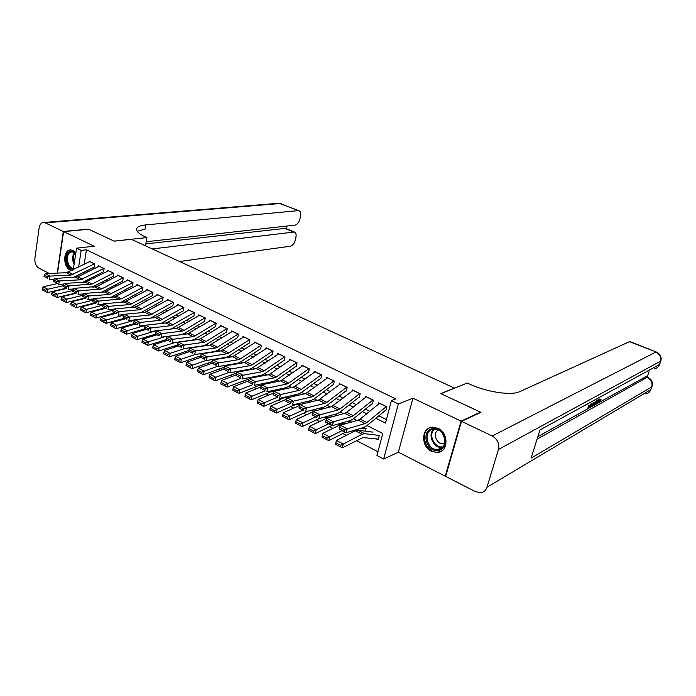<?xml version="1.0" encoding="UTF-8"?>
<svg xmlns="http://www.w3.org/2000/svg" width="696" height="696" viewBox="0 0 696 696"><rect width="100%" height="100%" fill="white"/><g stroke="black" fill="none" stroke-linecap="round" stroke-linejoin="round"><path stroke-width="1.04" d="M75.847 252.892L73.045 250.525L70.975 249.968C63.206 249.055 62.492 266.646 70.113 269.935L71.827 270.483M431.529 451.321L437.445 452.504C448.459 452.113 448.955 432.973 438.01 428.284L432.433 427.153C421.28 427.405 420.628 446.475 431.529 451.321M445.797 475.873L445.223 476.177L461.091 421.132L412.954 398.182L398.321 403.95L383.679 459.021L376.954 455.523L382.756 433.504L367.01 425.543M412.954 398.182L398.364 452.191L445.223 476.177M398.364 452.191L383.679 459.021M82.285 298.636L82.894 298.958M91.916 303.63L92.62 303.995M101.677 308.685L102.477 309.102M111.578 313.809L112.474 314.279M121.617 319.012L122.618 319.525M131.796 324.275L132.893 324.849M142.114 329.626L143.324 330.243M152.581 335.046L153.894 335.724M163.203 340.544L164.621 341.275M173.974 346.121L175.505 346.913M184.892 351.776L186.554 352.637M195.976 357.518L197.76 358.431M207.225 363.338L209.131 364.321M218.64 369.254L220.667 370.298M230.228 375.248L232.386 376.371M241.982 381.338L244.279 382.522M253.918 387.515L256.354 388.777M266.037 393.797L268.613 395.128M278.339 400.165L281.062 401.575M290.841 406.638L293.712 408.126M303.526 413.207L306.562 414.772M316.419 419.879L319.612 421.532M329.512 426.665L332.871 428.397M342.815 433.547L346.338 435.374M356.335 440.551L377.954 451.748M454.558 388.15L131.335 239.302L114.161 241.147L88.723 229.28L63.597 231.603L57.49 273.11M454.592 388.02L440.768 393.605L480.51 412.154L480.379 412.606M480.51 412.154L461.091 421.132M94.204 267.151L94.708 263.923L89.132 261.191L89.01 262M103.573 271.762L104.104 268.517L98.449 265.75L98.319 266.568M113.083 276.434L113.613 273.163L107.889 270.37L107.758 271.196M122.705 281.167L123.262 277.878L117.459 275.042L117.319 275.894M132.466 285.96L133.032 282.663L127.151 279.783L127.003 280.645M142.349 290.815L142.932 287.5L136.973 284.586L136.825 285.464M152.372 295.748L152.972 292.407L146.926 289.458L146.769 290.354M162.533 300.733L163.142 297.383L157.018 294.391L156.861 295.304M172.834 305.796L173.461 302.429L167.249 299.393L167.084 300.324M183.274 310.929L183.909 307.545L177.619 304.465L177.445 305.413M193.862 316.132L194.515 312.73L188.137 309.607L187.955 310.573M204.598 321.413L205.268 317.985L198.804 314.827L198.604 315.81M215.482 326.763L216.178 323.318L209.609 320.116L209.409 321.117M226.531 332.192L227.235 328.73L220.58 325.476L220.371 326.502M237.727 337.69L238.45 334.219L231.698 330.913L231.481 331.966M249.09 343.276L249.838 339.779L242.982 336.429L242.756 337.508M260.617 348.948L261.383 345.433L254.431 342.032L254.197 343.137M272.319 354.69L273.093 351.158L266.046 347.713L265.802 348.844M284.185 360.528L284.986 356.97L277.834 353.472L277.574 354.638M296.235 366.453L297.053 362.877L289.788 359.327L289.519 360.511M308.459 372.456L309.302 368.863L301.933 365.261L301.646 366.479M320.873 378.554L321.735 374.944L314.253 371.29L313.957 372.543M333.471 384.749L334.358 381.121L326.763 377.406L326.45 378.694M346.269 391.039L347.173 387.385L339.457 383.618L339.135 384.94M359.258 397.425L360.189 393.753L352.359 389.917L352.011 391.291M372.456 403.906L373.404 400.217L365.452 396.329L365.095 397.738M376.562 439.089L378.145 439.898L379.103 436.253M365.861 429.528L365.444 431.172M375.823 418.287L385.488 423.116L391.413 400.609L395.815 398.912L86.434 249.803L84.172 264.384M86.852 270.805L88.375 271.553M96.231 275.459L97.832 276.251M105.731 280.175L107.419 281.01M115.362 284.96L117.137 285.839M125.123 289.806L126.976 290.728M135.015 294.721L136.964 295.687M145.046 299.698L147.082 300.707M155.208 304.744L157.339 305.805M165.518 309.868L167.745 310.973M175.966 315.053L178.289 316.21M186.563 320.317L188.981 321.517M197.307 325.65L199.83 326.902M208.2 331.061L210.836 332.375M219.257 336.551L222.007 337.917M230.472 342.119L233.325 343.537M241.843 347.765L244.818 349.244M253.387 353.498L256.485 355.038M265.106 359.319L268.317 360.911M276.991 365.217L280.331 366.879M289.058 371.212L292.52 372.934M301.298 377.293L304.9 379.085M313.739 383.47L317.472 385.323M326.363 389.734L330.235 391.665M339.178 396.102L343.198 398.103M352.193 402.566L356.361 404.637M365.417 409.135L369.733 411.275M378.85 415.799L386.428 419.566M385.854 410.501L386.828 406.777L378.755 402.827L378.372 404.289M73.28 269.761L76.56 248.167L94.238 246.21L63.597 231.603M76.56 248.167L81.171 250.395L78.605 267.134M86.434 249.803L81.171 250.395M391.413 400.609L398.321 403.95M357.005 420.48L353.498 418.705M343.537 413.668L340.196 411.98M330.278 406.96L327.111 405.359M317.228 400.365L314.218 398.843M304.387 393.866L301.533 392.422M291.737 387.472L289.031 386.106M279.279 381.173L276.73 379.877M267.02 374.97L264.611 373.752M254.936 368.863L252.665 367.705M243.043 362.842L240.903 361.763M231.316 356.909L229.315 355.9M219.771 351.071L217.891 350.123M208.391 345.312L206.634 344.433M197.177 339.648L195.541 338.822M186.119 334.054L184.605 333.288M175.227 328.547L173.826 327.833M164.491 323.109L163.203 322.457M153.903 317.759L152.72 317.159M143.463 312.478L142.384 311.93M133.162 307.267L132.196 306.779M123.018 302.134L122.139 301.699M113.004 297.07L112.23 296.679M103.13 292.076L102.451 291.737M93.386 287.152L92.794 286.856M83.772 282.289L83.276 282.037M83.529 272.458L85.051 273.224M92.916 277.139L94.517 277.939M102.425 281.889L104.104 282.724M112.056 286.691L113.831 287.579M121.826 291.563L123.679 292.494M131.727 296.505L133.667 297.479M141.758 301.507L143.794 302.525M151.928 306.588L154.06 307.649M162.238 311.73L164.465 312.843M172.695 316.95L175.027 318.107M183.3 322.239L185.728 323.449M194.054 327.607L196.585 328.869M204.963 333.045L207.599 334.367M216.03 338.569L218.779 339.935M227.253 344.163L230.115 345.59M238.641 349.844L241.616 351.332M250.195 355.613L253.292 357.161M261.922 361.468L265.141 363.068M273.824 367.401L277.165 369.071M285.899 373.43L289.379 375.161M298.166 379.546L301.768 381.347M310.616 385.758L314.357 387.629M323.257 392.065L327.137 393.997M336.09 398.469L340.118 400.478M349.131 404.976L353.298 407.056M362.372 411.58L366.696 413.737M386.376 406.56L366.888 422.515L365.043 423.568L347.234 428.806L346.086 432.738L363.912 427.405L366.67 425.813L385.506 410.327M344.155 431.389L346.086 432.738L339.187 429.171L340.318 425.247L347.234 428.806L344.616 429.815L339.77 427.318L339.317 428.893L344.155 431.389L344.616 429.815M379.642 403.262L360.084 419.088L358.231 420.123L340.318 425.247L339.77 427.318M335.872 442.778L335.559 444.274L340.361 446.806L340.675 445.301L335.872 442.778L336.385 440.438L355.378 430.78L357.892 430.206L372.691 432.103M336.385 440.438L343.25 444.039L362.155 434.252L364.652 433.669L379.329 435.47M340.675 445.301L343.25 444.039L342.467 447.789L340.361 446.806M378.337 439.167L363.025 437.523L342.467 447.789M433.13 428.588C445.336 426.718 450.155 449.903 437.688 450.486C425.578 452.122 420.836 429.389 433.13 428.588M437.932 449.477L437.941 449.477C449.32 448.937 445.153 427.796 433.939 429.188L433.712 429.206C422.324 429.945 426.718 450.999 437.932 449.477M438.262 430.024C432.268 432.921 436.514 444.683 443.204 443.7L444.657 443.352M430.65 427.457C418.67 431.102 425.474 453.879 438.028 452.104L441.864 450.869M443.204 443.7L444.753 442.943M73.393 269.039C66.32 269.839 63.553 253.005 70.513 251.421C72.367 250.943 74.115 251.604 75.768 253.405M75.742 253.544L72.419 251.865L71.166 252.013C64.919 253.405 67.06 268.456 73.48 268.317L73.48 268.317M70.992 249.968L70.235 250.125C62.936 251.752 64.737 269.152 72.297 270.248M598.934 400.565L599.7 399.017M598.142 399.756L597.472 403.367L596.011 403.184L596.202 402.21M590.626 404.35L589.764 406.951L591.6 405.933L591.322 406.795L589.042 408.065L588.024 407.621L588.938 404.828M590.173 405.725L591.6 405.933M537.869 436.618L598.664 402.706M599.352 402.323L646.071 376.606M647.184 377.058L649.02 371.725M591.017 405.672L591.635 403.793M461.518 421.341L445.649 476.395L475.525 491.689L480.805 492.681C483.877 492.168 485.938 490.358 486.991 487.252L498.449 449.486C499.589 443.648 497.518 439.141 492.229 435.983L461.518 421.341L480.936 412.345L440.899 393.666L467.233 383.017L469.469 384.035C486.948 392.179 511.586 395.806 519.834 391.596L629.802 341.519M492.229 435.983L655.815 352.089C659.93 354.194 661.496 357.387 660.495 361.676L659.512 364.504L539.974 429.937L531.083 458.151L651.726 386.906L650.76 389.682C649.873 391.996 648.202 393.414 645.749 393.927M589.042 408.065L590.365 404.045M595.759 401.07L593.018 405.846L591.913 406.464L593.236 402.462M593.671 402.227L592.635 405.359L594.167 404.072L595.324 401.314M593.27 405.002L592.818 404.811M594.167 404.072L593.201 403.654M593.262 403.454L593.879 402.105M597.02 403.619L597.429 401.531L596.133 402.245L594.567 404.985L596.533 400.644M596.942 400.418L596.542 401.322L597.733 399.983M594.567 404.985L594.106 404.776M599.378 399.078L599.247 401.757L598.83 401.583M599.247 401.757L601.039 399.452L600.039 399.025M601.039 399.452L598.586 402.706L598.717 399.443M63.327 231.472L88.462 229.158L114.066 241.103L146.917 237.58L145.412 236.901C139.47 234.134 136.503 231.577 136.52 229.236C136.816 226.931 139.939 225.487 145.882 224.886L298.201 210.653L280.183 203.528L45.275 222.868L63.327 231.472L57.211 273.128M146.917 237.58L145.49 245.819M152.25 248.924L294.373 232.003C295.922 232.655 296.435 234.395 295.922 237.223L295.304 240.024C294.33 243.504 292.703 245.566 290.423 246.219L179.594 261.505M45.275 222.868L43.874 222.485C41.368 222.546 39.794 224.33 39.141 227.844L34.896 258.346C34.591 262.888 35.922 266.15 38.898 268.143L49.346 273.493M146.204 241.738L295.043 225.121C297.322 224.521 298.958 222.468 299.941 218.953L300.568 216.108C301.09 213.185 300.559 211.393 298.967 210.723L298.201 210.653M145.829 243.905L285.456 228.349M137.208 231.281L145.168 229.054L145.882 224.886M372.96 400L353.342 415.686L351.48 416.713L333.462 421.724L332.34 425.639L350.366 420.532L353.159 418.975L372.125 403.75M330.4 424.29L332.34 425.639L325.545 422.133L326.659 418.235L333.462 421.724L330.852 422.724L326.085 420.271L325.641 421.828L330.4 424.29L330.852 422.724M366.331 396.755L346.651 412.31L344.781 413.328L326.659 418.235L326.085 420.271M359.762 393.545L340.013 408.97L338.134 409.97L319.908 414.764L318.811 418.653L337.047 413.763L339.857 412.25L358.945 397.268M353.237 390.352L331.54 406.638L313.217 411.327L319.908 414.764L317.306 415.747L312.626 413.328L312.182 414.886L316.871 417.304L317.306 415.747M316.871 417.304L312.182 414.886M313.217 411.327L312.626 413.328M346.756 387.185L326.885 402.349L324.997 403.332L306.579 407.917L305.5 411.78L323.927 407.099L326.763 405.62L345.973 390.891M340.335 384.044L318.507 400.052L299.993 404.533L306.579 407.917L303.987 408.883L299.376 406.507L298.949 408.056L303.552 410.431L303.987 408.883M303.552 410.431L298.949 408.056M299.993 404.533L299.376 406.507M333.958 380.921L313.974 395.841L312.06 396.798L293.46 401.174L292.398 405.02L311.016 400.548L313.879 399.104L333.193 384.61M327.625 377.824L305.675 393.571L286.978 397.851L293.46 401.174L290.876 402.131L286.334 399.791L285.917 401.331L290.458 403.671L290.876 402.131M290.458 403.671L285.917 401.331M286.978 397.851L286.334 399.791M322.283 435.635L321.987 437.123L326.711 439.62L327.016 438.123L322.283 435.635L322.822 433.338L341.988 423.916L346.103 423.594M361.45 428.144L366.113 428.762M322.822 433.338L329.573 436.87L342.032 430.641M327.016 438.123L329.573 436.87L328.816 440.603L326.711 439.62M345.268 432.312L328.816 440.603M354.49 431.224L352.124 430.928M308.92 428.614L308.624 430.093L313.278 432.547L313.565 431.059L308.92 428.614L309.476 426.344L328.816 417.165L332.088 416.765M347.461 421.35L351.802 421.967M309.476 426.344L316.123 429.824L328.695 423.76M313.565 431.059L316.123 429.824L315.392 433.538L313.278 432.547M331.983 425.456L315.392 433.538M340.953 424.43L338.004 424.029M295.765 421.698L295.487 423.177L300.063 425.587L300.341 424.108L295.765 421.698L296.339 419.462L313.078 411.788M315.175 410.823L318.307 410.022M333.715 414.659L337.682 415.251M296.339 419.462L302.882 422.89L315.558 416.974M300.341 424.108L302.882 422.89L302.177 426.578L300.063 425.587M319.316 418.514L302.177 426.578M327.633 417.731L324.127 417.226M282.82 414.894L282.55 416.365L287.056 418.74L287.326 417.261L282.82 414.894L283.411 412.685L299.698 405.472M320.186 408.056L323.797 408.622M283.411 412.685L289.849 416.06L302.63 410.301M287.326 417.261L289.849 416.06L289.171 419.731L287.056 418.74M308.137 411.11L289.171 419.731M314.192 411.075L310.477 410.518M321.343 374.752L301.255 389.429L299.332 390.369L280.54 394.545L279.514 398.364L298.306 394.093L301.185 392.675L320.604 378.424M315.114 371.707L294.965 386.263L293.033 387.185L274.163 391.265L280.54 394.545L277.974 395.485L273.511 393.188L273.093 394.71L277.565 397.016L277.974 395.485M277.565 397.016L273.093 394.71M274.163 391.265L273.511 393.188M270.074 408.204L269.822 409.666L274.25 411.997L274.511 410.536L270.074 408.204L270.692 406.02L286.517 399.243M306.884 401.54L310.146 402.079M270.692 406.02L277.025 409.344L289.91 403.732M274.511 410.536L277.025 409.344L276.373 412.998L274.25 411.997M300.42 404.428L296.087 404.324L276.373 412.998M308.928 368.68L288.727 383.122L286.796 384.035L267.838 388.02L266.82 391.813L285.786 387.733L288.683 386.35L308.206 372.334M302.786 365.678L280.592 380.903L261.557 384.792L267.838 388.02L265.272 388.951L260.878 386.68L260.478 388.194L264.871 390.465L265.272 388.951M264.871 390.465L260.478 388.194M261.557 384.792L260.878 386.68M257.537 401.609L257.285 403.062L261.652 405.359L261.905 403.906L257.537 401.609L258.164 399.46L273.545 393.083M293.799 395.119L296.722 395.615M258.164 399.46L264.402 402.723L277.373 397.259M261.905 403.906L264.402 402.723L263.767 406.36L261.652 405.359M286.961 397.886L283.637 397.912L263.767 406.36M296.687 362.694L276.39 376.901L274.441 377.798L255.328 381.591L254.336 385.358L273.458 381.478L276.382 380.129L296 366.331M290.641 359.736L270.3 373.83L268.343 374.709L249.142 378.415L255.328 381.591L252.779 382.513L248.446 380.277L248.054 381.782L252.378 384.018L252.779 382.513M252.378 384.018L248.054 381.782M249.142 378.415L248.446 380.277M245.192 395.119L244.948 396.572L249.246 398.834L249.49 397.381L245.192 395.119L245.836 392.996L260.791 386.993M280.923 388.777L283.524 389.247M245.836 392.996L251.978 396.215L265.037 390.891M249.49 397.381L251.978 396.215L251.369 399.835L249.246 398.834M274.085 391.491L271.37 391.596L251.369 399.835M284.638 356.804L264.245 370.777L262.288 371.655L243.008 375.266L242.034 379.015L261.313 375.309L264.254 373.987L283.968 360.415M278.678 353.89L256.276 368.619L236.918 372.142L243.008 375.266L240.468 376.171L236.205 373.978L235.822 375.475L240.076 377.667L240.468 376.171M240.076 377.667L235.822 375.475M236.918 372.142L236.205 373.978M233.03 388.733L232.803 390.169L237.031 392.396L237.266 390.961L233.03 388.733L233.691 386.637L248.263 380.982M268.247 382.53L270.544 382.957M233.691 386.637L239.746 389.803L252.892 384.618M237.266 390.961L239.746 389.803L239.154 393.405L237.031 392.396M261.418 385.192L259.286 385.384L239.154 393.405M272.762 350.993L252.283 364.748L250.308 365.6L230.881 369.037L229.924 372.76L249.359 369.237L252.317 367.949L272.11 354.595M266.89 348.122L244.383 362.607L224.886 365.957L230.881 369.037L228.349 369.933L224.155 367.766L223.773 369.254L227.966 371.42L228.349 369.933M227.966 371.42L223.773 369.254M224.886 365.957L224.155 367.766M221.058 382.443L220.841 383.87L225.008 386.071L225.226 384.636L221.058 382.443L221.737 380.373L235.935 375.031M260.6 375.449L261.496 375.623M255.771 376.371L257.764 376.754M221.737 380.373L227.696 383.496L240.92 378.433M225.226 384.636L227.696 383.496L227.131 387.072L225.008 386.071M248.933 378.989L227.131 387.072M261.052 345.268L240.494 358.805L238.51 359.641L218.935 362.903L218.005 366.601L237.58 363.251L240.546 361.998L260.426 348.853M255.267 342.441L232.673 356.691L213.037 359.867L218.935 362.903L216.421 363.782L212.289 361.65L211.915 363.129L216.047 365.261L216.421 363.782M216.047 365.261L211.915 363.129M213.037 359.867L212.289 361.65M209.27 376.249L209.052 377.667L213.159 379.833L213.376 378.406L209.27 376.249L209.966 374.204L223.799 369.158M248.237 369.437L249.916 369.776M243.496 370.298L245.192 370.637M209.966 374.204L215.83 377.275L229.132 372.351M213.376 378.406L215.83 377.275L215.281 380.842L213.159 379.833M236.596 372.978L215.281 380.842M249.516 339.631L228.88 352.95L226.879 353.768L207.182 356.865L206.26 360.537L225.965 357.361L228.958 356.126L248.907 343.189M243.817 336.838L221.137 350.862L201.361 353.873L207.182 356.865L204.667 357.727L200.596 355.63L200.231 357.1L204.302 359.206L204.667 357.727M204.302 359.206L200.231 357.1M201.361 353.873L200.596 355.63M197.655 370.142L197.455 371.56L201.492 373.691L201.701 372.273L197.655 370.142L198.369 368.123L211.993 363.312M236.066 363.512L237.466 363.799M231.403 364.312L232.821 364.6M198.369 368.123L204.145 371.151L217.517 366.357M201.701 372.273L204.145 371.151L203.615 374.7L201.492 373.691M224.39 367.175L203.615 374.7M238.145 334.071L217.43 347.182L215.429 347.983L195.593 350.915L194.697 354.569L214.533 351.55L217.535 350.349L237.562 337.612M232.525 331.313L209.766 345.12L189.869 347.965L195.593 350.915L193.088 351.767L189.077 349.705L188.72 351.167L192.731 353.237L193.088 351.767M192.731 353.237L188.72 351.167M189.869 347.965L189.077 349.705M186.215 364.13L186.023 365.539L189.999 367.636L190.199 366.226L186.215 364.13L186.937 362.137L200.439 357.518M224.086 357.666L225.208 357.901M219.501 358.405L220.649 358.64M186.937 362.137L192.635 365.122L206.077 360.441M190.199 366.226L192.635 365.122L192.122 368.645L189.999 367.636M212.332 361.546L192.122 368.645M226.94 328.59L206.155 341.501L204.137 342.275L184.179 345.051L183.3 348.687L203.258 345.834L206.277 344.65L226.365 332.114M221.398 325.876L200.579 338.691L198.56 339.457L178.541 342.154L184.179 345.051L181.691 345.895L177.741 343.859L177.393 345.312L181.334 347.348L181.691 345.895M181.334 347.348L177.393 345.312M178.541 342.154L177.741 343.859M174.948 358.214L174.757 359.615L178.681 361.676L178.872 360.276L174.948 358.214L175.688 356.239L189.225 351.741M212.289 351.898L213.15 352.08M207.782 352.576L208.661 352.768M175.688 356.239L181.291 359.18L195.193 354.49M178.872 360.276L181.291 359.18L180.803 362.686L178.681 361.676M200.509 355.969L180.803 362.686M215.891 323.179L195.037 335.898L193.018 336.655L172.939 339.274L172.077 342.884L192.148 340.187L195.184 339.039L215.342 326.694M210.427 320.508L187.511 333.88L167.379 336.42L172.939 339.274L170.459 340.109L166.561 338.108L166.222 339.552L170.111 341.553L170.459 340.109M170.111 341.553L166.222 339.552M167.379 336.42L166.561 338.108M163.847 352.376L163.664 353.768L167.527 355.804L167.71 354.412L163.847 352.376L164.595 350.427L178.193 346.051M200.666 346.199L201.274 346.338M196.237 346.834L196.855 346.965M164.595 350.427L170.12 353.324L185.093 348.426M167.71 354.412L170.12 353.324L169.65 356.813L167.527 355.804M188.894 350.453L169.65 356.813M204.998 317.855L184.083 330.374L182.047 331.122L161.864 333.584L161.011 337.177L181.204 334.628L184.249 333.506L204.459 321.343M199.604 315.218L176.627 328.382L156.382 330.774L161.864 333.584L159.384 334.411L155.556 332.436L155.217 333.871L159.045 335.846L159.384 334.411M159.045 335.846L155.217 333.871M156.382 330.774L155.556 332.436M152.903 346.625L152.728 348.009L156.539 350.018L156.713 348.626L152.903 346.625L153.659 344.703L167.327 340.44M153.659 344.703L159.106 347.556L175.114 342.475M156.713 348.626L159.106 347.556L158.662 351.028L156.539 350.018M177.463 344.999L158.662 351.028M194.254 312.6L171.242 325.658L150.945 327.981L150.11 331.548L156.365 330.809M171.059 329.034L193.74 316.071M188.938 309.998L167.936 322.239L165.892 322.953L145.542 325.206L150.945 327.981L148.483 328.79L144.698 326.842L144.368 328.268L148.152 330.226L148.483 328.79M148.152 330.226L144.368 328.268M145.542 325.206L144.698 326.842M142.114 340.962L141.949 342.336L145.708 344.32L145.873 342.937L142.114 340.962L142.889 339.065L156.609 334.898M142.889 339.065L148.257 341.875L165.248 336.638M145.873 342.937L148.257 341.875L147.83 345.329L145.708 344.32M166.248 339.596L147.83 345.329M183.666 307.423L160.585 320.273L140.183 322.448L139.365 325.998L145.481 325.328M160.941 323.501L183.161 310.877M178.42 304.857L155.312 317.611L134.867 319.716L140.183 322.448L137.73 323.257L134.006 321.334L133.684 322.753L137.408 324.675L137.73 323.257M137.408 324.675L133.684 322.753M134.867 319.716L134.006 321.334M131.492 335.376L131.326 336.751L135.024 338.691L135.189 337.316L131.492 335.376L132.275 333.497L146.038 329.443M132.275 333.497L137.564 336.272L155.504 330.913M135.189 337.316L137.564 336.272L137.147 339.709L135.024 338.691M155.425 334.184L137.147 339.709M173.217 302.308L150.075 314.966L129.578 317.002L128.777 320.534L134.763 319.916M150.797 318.072L172.73 305.753M168.041 299.785L144.881 312.339L124.34 314.314L129.578 317.002L127.142 317.802L123.47 315.906L123.149 317.315L126.82 319.212L127.142 317.802M126.82 319.212L123.149 317.315M124.34 314.314L123.47 315.906M121.017 329.869L120.86 331.235L124.506 333.158L124.662 331.783L121.017 329.869L121.809 328.016L135.624 324.066M121.809 328.016L127.02 330.748L145.438 325.406M124.662 331.783L127.02 330.748L126.629 334.167L124.506 333.158M144.838 328.825L126.629 334.167M162.907 297.27L139.722 309.737L119.129 311.634L118.346 315.149L124.192 314.583M140.731 312.739L162.446 300.689M157.809 294.782L136.66 306.475L134.589 307.145L113.961 308.981L119.129 311.634L116.693 312.417L113.074 310.555L112.761 311.956L116.38 313.826L116.693 312.417M116.38 313.826L112.761 311.956M113.961 308.981L113.074 310.555M110.69 324.44L110.534 325.798L114.135 327.694L114.283 326.328L110.69 324.44L111.49 322.613L125.358 318.768M111.49 322.613L116.632 325.302L134.58 320.247M114.283 326.328L116.632 325.302L116.249 328.703L114.135 327.694M134.528 323.501L116.249 328.703M152.746 292.303L131.57 303.908L129.499 304.57L108.828 306.344L108.054 309.833L113.77 309.32M130.77 307.484L152.294 295.704M147.717 289.84L124.445 302.02L103.73 303.726L108.828 306.344L106.401 307.119L102.834 305.283L102.529 306.675L106.097 308.519L106.401 307.119M106.097 308.519L102.529 306.675M103.73 303.726L102.834 305.283M100.502 319.09L100.363 320.447L103.904 322.309L104.052 320.952L100.502 319.09L101.32 317.28L115.223 313.539M101.32 317.28L106.392 319.934L123.879 315.157M104.052 320.952L106.392 319.934L106.027 323.318L103.904 322.309M124.358 318.255L106.027 323.318M142.715 287.396L121.504 298.836L98.667 301.124L97.91 304.596L103.495 304.135M120.913 302.308L142.28 290.78M137.756 284.969L114.44 296.966L93.638 298.54L98.667 301.124L96.248 301.89L92.733 300.08L92.429 301.464L95.952 303.282L96.248 301.89M95.952 303.282L92.429 301.464M93.638 298.54L92.733 300.08M90.463 313.818L90.323 315.157L93.821 317.002L93.96 315.653L90.463 313.818L91.289 312.025L105.235 308.38M91.289 312.025L96.292 314.644L113.317 310.12M93.96 315.653L96.292 314.644L95.944 318.011L93.821 317.002M114.327 313.07L95.944 318.011M132.823 282.559L109.489 294.46L88.653 295.983L87.905 299.428L93.36 299.01M111.169 297.209L132.405 285.925M127.925 280.166L104.565 291.981L83.694 293.434L88.653 295.983L86.243 296.74L82.772 294.947L82.476 296.331L85.947 298.114L86.243 296.74M85.947 298.114L82.476 296.331M83.694 293.434L82.772 294.947M80.562 308.615L80.431 309.955L83.877 311.764L84.016 310.425L80.562 308.615L81.397 306.84L95.387 303.291M81.397 306.84L86.33 309.424L102.904 305.152M84.016 310.425L86.33 309.424L85.991 312.774L83.877 311.764M104.435 307.963L85.991 312.774M123.061 277.782L101.773 288.892L78.77 290.902L78.039 294.338L83.372 293.964M101.538 292.19L122.653 281.14M118.224 275.425L96.918 286.447L73.88 288.396L78.77 290.902L76.377 291.65L72.95 289.893L72.662 291.259L76.082 293.025L76.377 291.65M76.082 293.025L72.662 291.259M73.88 288.396L72.95 289.893M70.801 303.482L70.679 304.813L74.072 306.605L74.202 305.266L70.801 303.482L71.644 301.733L85.669 298.271M71.644 301.733L76.508 304.282L92.698 300.228M74.202 305.266L76.508 304.282L76.186 307.615L74.072 306.605M94.682 302.925L76.186 307.615M113.431 273.076L92.107 284.02L69.026 285.899L68.312 289.31L73.524 288.979M92.037 287.239L113.039 276.408M108.654 270.744L85.225 282.202L64.206 283.429L69.026 285.899L66.642 286.639L63.266 284.908L62.988 286.265L66.355 288.005L66.642 286.639M66.355 288.005L62.988 286.265M64.206 283.429L63.266 284.908M61.17 298.419L61.048 299.75L64.406 301.516L64.528 300.185L61.17 298.419L62.022 296.687L76.082 293.32M62.022 296.687L66.816 299.202L82.694 295.339M64.528 300.185L66.816 299.202L66.511 302.525L64.406 301.516M85.051 297.958L66.511 302.525M103.922 268.421L80.475 279.801L59.421 280.966L58.716 284.36L63.806 284.064M82.641 282.358L103.547 271.745M99.215 266.124L77.848 276.834L54.662 278.522L59.421 280.966L57.046 281.697L53.714 279.983L53.435 281.341L56.759 283.055L57.046 281.697M56.759 283.055L53.435 281.341M54.662 278.522L53.714 279.983M51.669 293.425L51.556 294.747L54.862 296.487L54.984 295.165L51.669 293.425L52.531 291.72L66.625 288.44M52.531 291.72L57.263 294.199L72.819 290.519M54.984 295.165L57.263 294.199L56.976 297.496L54.862 296.487M75.559 293.051L56.976 297.496M94.534 263.836L71.062 275.05L49.938 276.095L49.251 279.47L54.218 279.209M73.367 277.539L94.177 267.142M89.888 261.565L66.398 272.693L45.249 273.685L49.938 276.095L47.572 276.817L44.292 275.129L44.013 276.477L47.302 278.174L47.572 276.817M47.302 278.174L44.013 276.477M45.249 273.685L44.292 275.129M42.299 288.501L42.195 289.814L45.458 291.537L45.562 290.223L42.299 288.501L43.169 286.813L57.289 283.62M43.169 286.813L47.833 289.258L63.092 285.76M45.562 290.223L47.833 289.258L47.563 292.546L45.458 291.537M66.181 288.214L47.563 292.546M366.888 422.515L360.084 419.088M365.043 423.568L358.231 420.123M386.289 406.621L379.555 403.332M355.378 430.78L362.155 434.252M357.892 430.206L364.652 433.669M437.941 449.477L442.151 447.406C433.678 448.659 427.222 434.635 433.73 429.206M434.478 429.162C427.979 434.304 434.2 448.111 442.482 446.884L442.943 446.823M74.115 264.262C71.975 259.773 72.123 255.884 74.576 252.587M75.046 252.918C73.002 255.728 72.749 259.138 74.289 263.14M486.991 487.252L650.76 389.682L651.935 386.75M629.106 341.527L656.276 351.985C660.243 353.864 661.774 356.874 660.869 361.024L498.449 449.486M537.06 439.176L647.097 377.371L645.366 376.658M660.695 361.529L659.512 364.504C658.555 366.966 656.754 368.436 654.118 368.915M647.097 377.371C651.169 379.503 652.709 382.678 651.726 386.906L652.126 386.202C653.005 382.113 651.5 379.129 647.611 377.232L647.097 377.371M293.547 231.942L284.246 228.131M285.943 228.549L286.474 226.078M277.956 203.328L281.315 203.745M353.342 415.686L346.651 412.31M351.48 416.713L344.781 413.328M372.873 400.061L366.253 396.824M340.013 408.97L333.428 405.646M338.134 409.97L331.54 406.638M359.675 393.605L353.15 390.413M326.885 402.349L320.404 399.086M324.997 403.332L318.507 400.052M346.669 387.246L340.248 384.105M313.974 395.841L307.589 392.622M312.06 396.798L305.675 393.571M333.871 380.982L327.538 377.893M341.988 423.916L343.058 424.464M344.537 423.385L345.364 423.803M328.816 417.165L329.425 417.478M301.255 389.429L294.965 386.263M299.332 390.369L293.033 387.185M321.256 374.813L315.027 371.768M288.727 383.122L282.541 379.999M286.796 384.035L280.592 380.903M308.841 368.741L302.699 365.739M276.39 376.901L270.3 373.83M274.441 377.798L268.343 374.709M296.6 362.755L290.554 359.797M264.245 370.777L258.242 367.749M262.288 371.655L256.276 368.619M284.551 356.865L278.591 353.942M252.283 364.748L246.367 361.763M250.308 365.6L244.383 362.607M272.675 351.054L266.794 348.183M240.494 358.805L234.665 355.865M238.51 359.641L232.673 356.691M260.965 345.329L255.18 342.493M228.88 352.95L223.129 350.062M226.879 353.768L221.137 350.862M249.429 339.683L243.722 336.89M217.43 347.182L211.775 344.329M215.429 347.983L209.766 345.12M238.058 334.124L232.438 331.374M206.155 341.501L200.579 338.691M204.137 342.275L198.56 339.457M226.852 328.642L221.311 325.928M195.037 335.898L189.538 333.123M193.018 336.655L187.511 333.88M215.804 323.24L210.34 320.56M184.083 330.374L178.663 327.642M182.047 331.122L176.627 328.382M204.911 317.907L199.517 315.271M173.278 324.928L167.936 322.239M171.242 325.658L165.892 322.953M194.167 312.652L188.851 310.051M162.629 319.56L157.366 316.906M160.585 320.273L155.312 317.611M183.57 307.475L178.333 304.909M152.137 314.27L146.934 311.651M150.075 314.966L144.881 312.339M173.121 302.36L167.954 299.837M141.784 309.05L136.66 306.475M139.722 309.737L134.589 307.145M162.821 297.322L157.722 294.826M131.57 303.908L126.515 301.359M129.499 304.57L124.445 302.02M152.65 292.346L147.622 289.893M121.504 298.836L116.519 296.322M119.425 299.48L114.44 296.966M142.628 287.448L137.66 285.021M111.569 293.825L106.653 291.346M109.489 294.46L104.565 291.981M132.727 282.602L127.838 280.21M101.773 288.892L96.918 286.447M99.685 289.51L94.83 287.056M122.966 277.834L118.137 275.468M92.107 284.02L87.322 281.602M90.01 284.62L85.225 282.202M113.335 273.119L108.567 270.788M82.572 279.209L77.848 276.834M80.475 279.801L75.751 277.417M103.826 268.473L99.119 266.168M73.158 274.468L68.504 272.119M71.062 275.05L66.398 272.693M94.447 263.88L89.801 261.609M656.276 351.985L629.593 341.44M658.633 366.192L659.712 364.365M647.611 377.232L645.879 376.527M649.986 391.213L650.96 389.534M597.664 402.305L598.586 402.706M294.373 232.003L285.082 228.192M298.967 210.723L278.913 203.249L43.874 222.485M286.456 228.758L287.056 226.009"/></g></svg>
